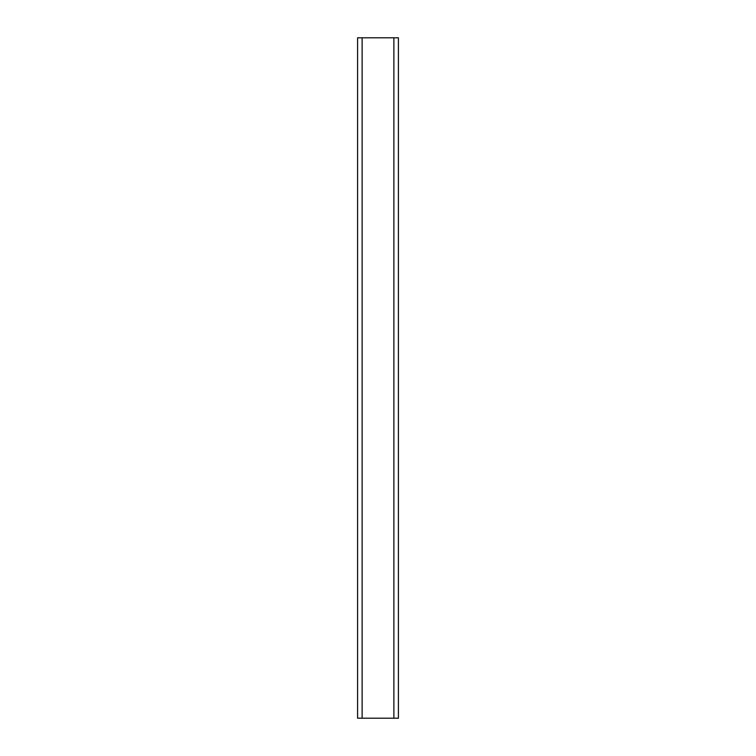 <?xml version="1.0" encoding="UTF-8"?>
<svg xmlns="http://www.w3.org/2000/svg" width="756" height="756" viewBox="0 0 756 756"><rect width="100%" height="100%" fill="white"/><g stroke="black" fill="none" stroke-linecap="round" stroke-linejoin="round"><path stroke-width="1.13" d="M362.124 718.2L398.412 718.2L398.412 37.8L357.588 37.8L357.588 718.2L362.124 718.2L362.124 37.8M398.412 718.2L398.412 37.8M393.876 718.2L393.876 37.8"/></g></svg>
